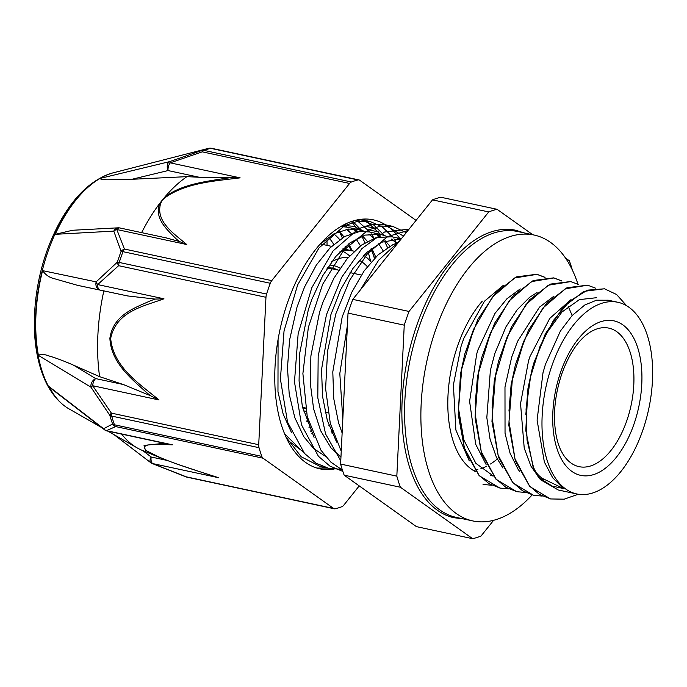 <?xml version="1.0" encoding="UTF-8"?>
<svg xmlns="http://www.w3.org/2000/svg" width="687" height="687" viewBox="0 0 687 687"><rect width="100%" height="100%" fill="white"/><g stroke="black" fill="none" stroke-linecap="round" stroke-linejoin="round"><path stroke-width="1.03" d="M326.978 238.303L327.046 245.388M608.373 300.245L596.531 300.193L584.826 304.985L572.108 315.573L560.412 331.031L545.418 364.385L543.005 372.715L537.088 420.143L544.37 462.059L552.657 477.705L563.452 488.517L544.946 479.655C539.57 477.207 535.748 473.034 533.464 467.126L527.041 440.075L526.062 409.066L530.553 376.845L540.042 346.334L553.576 320.245L569.892 300.949L587.419 290.154L604.517 288.806L616.574 294.5L626.656 305.758M533.464 467.117L533.138 467.048C535.362 472.931 537.766 476.804 540.326 478.667L552.211 486.104L563.452 488.517M578.282 494.236L564.207 499.174L550.622 498.951L539.45 494.417L529.548 486.001L514.992 458.839L508.998 421.586L512.322 379.885L524.284 340.031L542.919 308.059L565.229 288.815L587.651 285.199L595.672 288.214M542.249 496.074L533.747 495.344L522.584 490.801L512.682 482.377L498.127 455.215L492.132 417.971L495.447 376.27L507.418 336.407L526.062 304.444L548.363 285.208L570.777 281.584L578.78 284.598M525.357 492.45L516.882 491.712L505.709 487.195L495.825 478.753L481.261 451.608L475.258 414.364L478.581 372.646L490.552 332.791L509.187 300.837L531.498 281.593L553.92 277.952L561.889 280.966M508.492 488.843L500.016 488.088L488.843 483.571L478.951 475.138L464.386 447.993L458.392 410.74L461.716 369.031L473.687 329.185L492.321 297.213L514.623 277.96L537.045 274.336L545.057 277.35M491.652 485.228L483.038 484.455M533.129 467.057L525.795 430.517L527.951 388.61L532.236 368.55L545.306 333.942L563.297 307.106L583.83 291.374L604.388 288.78M550.51 498.925L529.789 486.559L515.327 460.814L508.835 425.287L511.068 385.055L515.439 364.668L528.518 330.164L546.5 303.405L566.998 287.733L587.514 285.174M533.576 495.301L512.906 482.918L498.453 457.13L491.961 421.578L494.219 381.294L498.547 361.156L511.609 326.608L529.6 299.807L550.115 284.135L570.571 281.541M516.658 491.66L496.04 479.294L481.578 453.514L475.078 417.936L477.362 377.635L481.613 357.772L494.666 323.139L512.674 296.269L533.215 280.536L553.576 277.874L561.708 280.983M499.87 488.053L479.183 475.705L464.721 449.959L458.22 414.424L460.47 374.183L464.798 353.942L477.869 319.395L495.859 292.593L516.375 276.887L536.71 274.268L544.877 277.368M503.382 285.277L484.438 301.241L463.854 338.227L461.08 346.3L453.394 384.857L455.876 430.053L469.273 460.925M520.239 288.901L506.894 298.793L494.958 313.418L477.946 349.915L476.692 354.045L469.607 401.423L475.705 444.291L486.087 464.464M537.088 292.533L529.531 297.359L517.096 309.82L505.967 326.849L494.829 353.513M494.82 353.539L490.381 370.387L486.825 417.644L490.046 439.122L496.452 457.413L502.978 468.113M553.98 296.149L539.493 307.149L517.577 341.336L511.695 357.128M511.686 357.154L504.979 387.004L505.039 433.299L510.037 453.18L518.05 469.255L519.887 471.797M570.854 299.747L549.746 318.416L529.892 356.699L528.552 360.769L520.54 403.664L524.233 448.173L530.922 466.104L540.411 479.663L558.248 489.977M374.106 238.243L371.341 233.889M370.035 232.103L356.527 220.055M396.7 243.095L393.934 238.75M392.629 236.955L382.212 226.796L370.147 221.532L357.566 221.274L344.488 225.757L318.957 247.99L297.643 284.899L284.04 330.919L280.408 379.069L287.527 422.076L304.513 453.437L316.02 463.184L329.004 468.44L340.666 469.204M406.24 232.653L392.749 226.384L380.727 226.04L368.232 230.025L343.663 250.248L322.667 284.272L308.351 327.39L302.89 373.608L307.235 416.571L321.001 450.286L330.902 462.153L342.418 470.097M407.949 230.514L387.562 236.603L367.459 253.718L349.64 280.244L335.874 313.71L327.579 351.023L325.612 388.67L330.267 423.175L341.233 451.273M374.432 258.398L371.315 248.668M361.74 230.592L352.508 221.154M384.325 235.426L373.814 225.061L360.082 219.411M285.99 437.044L301.267 456.803L320.468 466.61L324.762 467.28M403.475 236.105L384.213 224.555L371.641 224.288L358.58 228.754L333.066 250.935L311.769 287.793L298.149 333.736L294.474 381.835L301.507 424.849L318.416 456.288L329.897 466.078L342.847 471.402M408.525 229.802L406.816 229.389L384.505 232.026L361.886 248.625L341.731 277.247L326.505 314.594L318.167 356.398L317.798 397.773L325.578 433.986L340.769 460.84M399.782 240.716L378.631 260.21L360.374 289.923M347.416 325.423L339.807 373.539L342.804 419.285M332.07 433.342L332.972 432.535M375.763 257.05L371.761 248.325M367.322 241.352L362.581 235.933M357.523 231.794L352.251 228.883M347.21 227.208L340.924 226.444M287.424 440.032L302.795 451.436M389.915 246.195L385.201 240.776M380.134 236.637L374.87 233.743M369.323 231.957L359.705 231.476L344.805 236.457L330.026 247.87L316.303 265.105L304.504 287.089L296.99 307.226M296.982 307.261L289.588 339.979L287.475 367.717L289.218 394.123L294.792 417.619L303.894 436.838L313.779 448.654L325.372 456.271M400.349 240.003L397.507 238.595M401.311 238.81L391.933 236.8L376.39 237.504L361.431 245.13L346.961 258.965L333.908 278.244L323.105 301.791L319.584 312.113L310.885 355.978L310.309 383.372L313.598 408.808L320.64 430.732L331.031 447.898L340.95 457.147M398.297 242.571L393.016 244.615L378.133 254.808L364.119 270.927L351.881 292.078L342.178 316.956L332.791 371.916L333.77 398.718L338.579 422.926L342.135 433.008M344.239 390.147L346.076 352.68M336.63 442.127L327.338 420.513L322.529 396.305L321.542 369.512L330.936 314.543L340.64 289.665L352.878 268.514L366.884 252.395L381.766 242.202L401.251 238.878M314.071 437.353L302.357 406.395L299.068 380.959L299.644 353.565L308.334 309.7L311.864 299.377L322.667 275.839L335.711 256.552L350.181 242.717L365.149 235.091L380.684 234.396L386.197 236.156M391.521 239.085L396.502 243.172M291.477 432.535L283.147 413.995L277.969 391.71L278.072 339.515M320.108 244.151L334.251 233.674L348.455 229.063L358.082 229.544L363.552 231.296M368.893 234.224L373.9 238.32M378.666 243.782L383.071 250.686M346.274 229.381L351.297 233.486M356.072 238.939L360.469 245.834M364.522 254.637L365.158 256.345M525.821 414.862L528.011 388.232M527.951 388.61L532.236 368.55M532.133 368.919L534.177 361.972L546.234 333.633L561.914 312.061L579.373 299.626L596.556 297.703M508.964 411.101L511.128 384.668M511.068 385.055L515.439 364.668M515.336 365.046L523.786 341.216M492.098 407.58L494.331 380.572L498.547 361.156M498.444 361.525L506.954 337.506M475.224 404.05L477.422 377.266M477.362 377.635L481.613 357.772M481.518 358.133L490.14 333.788M568.243 306.316L572.142 315.539M493.111 475.816L475.851 463.33L463.837 439.972L458.547 408.756L460.53 373.797M460.47 374.183L464.798 353.942M464.695 354.32L473.223 330.275M572.391 270.103A168.95 90.581 102.1 0 0 569.334 260.759L565.487 258.02M532.829 234.765L497.053 209.295L440.831 197.238A168.95 90.581 102.1 0 0 432.501 199.865L488.723 211.931L409.023 311.443L352.8 299.377L432.501 199.865M472.665 538.694L416.442 526.637L344.161 475.172L400.384 487.229L472.665 538.694A168.95 90.581 102.1 0 0 480.994 536.058L493.618 520.308M404.248 325.166L396.828 476.143L340.606 464.077L348.026 313.109L404.248 325.166A168.95 90.581 102.1 0 1 409.023 311.443M352.8 299.377A168.95 90.581 102.1 0 0 348.026 313.109M396.828 476.143A168.95 90.581 102.1 0 0 400.384 487.229M340.606 464.077A168.95 90.581 102.1 0 0 344.161 475.172M497.053 209.295A168.95 90.581 102.1 0 0 488.723 211.931M523.82 232.833L515.697 230.257A147.009 78.816 102.1 0 0 416.726 325.492A147.009 78.816 102.1 0 0 454.03 517.732L462.497 518.719M551.884 365.776A98.018 52.547 102.1 0 0 576.754 493.953A98.018 52.547 102.1 0 0 648.691 409.134A98.018 52.547 102.1 0 0 617.871 302.28A98.018 52.547 102.1 0 0 551.884 365.776M473.154 470.329A98.018 52.547 102.1 0 0 477.86 469.53M480.909 468.646A98.018 52.547 102.1 0 0 486.903 466.069M490.484 464.008A98.018 52.547 102.1 0 0 497.259 459.019M563.185 454.502A70.847 37.983 102.1 0 0 579.081 466.662A70.847 37.983 102.1 0 0 631.078 405.356A70.847 37.983 102.1 0 0 608.802 328.12A70.847 37.983 102.1 0 0 589.309 332.688L586.157 335.007C576.47 342.933 568.389 355.797 561.906 373.591C555.002 394.269 552.932 413.986 555.689 432.741C556.891 440.041 558.746 446.164 561.253 451.101L563.185 454.502M302.563 407.348A70.847 37.983 102.1 0 0 302.898 407.425L305.483 407.975M338.751 270.197L332.611 268.875A70.847 37.983 102.1 0 0 327.072 268.454M303.439 410.981A74.256 39.812 102.1 0 0 306.084 411.221M340.048 268.213A74.256 39.812 102.1 0 0 329.305 265.079M306.488 421.037A85.832 46.02 102.1 0 0 308.798 422.582M328.893 425.33A85.832 46.02 102.1 0 0 330.687 424.815M367.313 266.608A85.832 46.02 102.1 0 0 359.258 260.287M348.361 257.307A85.832 46.02 102.1 0 0 335.222 259.995A85.832 46.02 102.1 0 0 331.623 261.799M310.61 430.929A92.651 49.67 102.1 0 0 311.649 431.333M331.117 431.153A92.651 49.67 102.1 0 0 332.371 430.697M371.109 262.005A92.651 49.67 102.1 0 0 363.784 255.366M354.174 251.21A92.651 49.67 102.1 0 0 354.054 251.184A92.651 49.67 102.1 0 0 339.91 251.82M333.727 244.374A108.795 58.326 102.1 0 0 328.489 237.213M346.617 249.587A108.795 58.326 102.1 0 0 345.029 246.873M339.73 239.626A108.795 58.326 102.1 0 0 333.77 233.923M311.769 433.239A114.652 61.469 102.1 0 0 312.216 432.853M352.122 250.764A114.652 61.469 102.1 0 0 348.618 243.894M343.964 236.929A114.652 61.469 102.1 0 0 339.06 231.442M305.578 408.49A71.534 38.352 -77.9 0 1 302.752 408.087A71.534 38.352 -77.9 0 1 302.735 408.087M327.51 267.767A71.534 38.352 -77.9 0 1 332.757 268.213A71.534 38.352 -77.9 0 1 337.781 269.982M349.614 255.899A90.873 48.725 102.1 0 0 342.461 251.193M308.91 427.211A90.873 48.725 102.1 0 0 310.138 426.979M399.748 238.475A127.335 68.271 102.1 0 0 373.359 219.849A127.335 68.271 102.1 0 0 294.345 285.371A127.335 68.271 102.1 0 0 281.584 425.597A127.335 68.271 102.1 0 0 319.953 468.852A127.335 68.271 102.1 0 0 334.011 469.178M327.527 468.087L316.853 468.045M364.041 219.059L380.512 234.353M384.488 241.043L387.537 247.595M339.61 231.974L342.341 237.9M345.441 246.513L346.076 248.625M349.666 231.991L347.974 229.123M346.643 227.079L344.694 224.374M351.358 221.54L357.901 229.501M361.886 236.199L364.943 242.751M368.043 251.365L370.697 261.524M359.438 221.016L357.841 219.78M370.911 248.977L374.638 258.183M332.517 431.144L331.529 432.106M348.318 244.134L351.04 250.532M304.53 453.463L284.573 433.78M342.77 225.396L353.908 226.324L364.11 231.313M113.046 172.858A122.853 65.866 102.1 0 0 48.554 249.948A122.853 65.866 102.1 0 0 42.01 370.851A122.853 65.866 102.1 0 0 63.264 404.944C53.32 396.811 45.849 384.952 40.868 369.357C36.102 354.303 33.929 337.343 34.35 318.485C35.526 283.645 43.985 251.579 59.717 222.279C74.763 195.297 92.547 178.826 113.046 172.858L208.47 148.366A168.375 90.272 102.1 0 0 201.944 150.427L169.414 161.677L99.959 178.448A123.05 65.969 -77.9 0 0 55.209 234.319L113.802 231.115L121.084 251.39A168.375 90.272 102.1 0 0 117.348 262.142L96.146 281.868L42.585 270.626A123.05 65.969 -77.9 0 0 38.412 355.394L90.976 387.219L109.817 415.317A168.375 90.272 102.1 0 0 111.157 419.723A168.375 90.272 102.1 0 0 112.599 423.999L103.625 428.731L48.579 386.24A123.05 65.969 -77.9 0 0 63.599 405.21A123.05 65.969 -77.9 0 0 65.505 406.652A115.519 61.933 -77.9 0 1 49.55 387.365M69.731 409.289A123.05 65.969 -77.9 0 1 65.505 406.652A115.519 61.933 102.1 0 0 68.674 408.679L101.702 427.597M263.027 458.195A6.81 3.65 -77.9 0 1 261.807 456.391L114.463 424.789A6.81 4.337 -19.5 0 1 112.599 423.999A6.81 6.432 75.7 0 0 115.691 426.584L263.027 458.195L333.616 508.449A6.81 3.65 -77.9 0 0 334.38 508.792A6.81 3.65 -77.9 0 0 335.359 508.758A168.882 90.538 102.1 0 0 341.903 506.688A6.81 3.65 -77.9 0 0 343.723 505.246L359.224 485.898M416.064 220.39L359.696 180.252A6.81 3.65 -77.9 0 0 358.932 179.908L211.587 148.306A6.81 3.65 102.1 0 0 210.617 148.332A6.81 5.556 -104.4 0 0 208.47 148.366L208.47 148.366A6.81 6.81 0 0 1 211.587 148.306M349.589 183.455A6.81 3.65 -77.9 0 1 351.418 182.003L204.073 150.401A6.81 3.65 102.1 0 0 202.253 151.844L349.589 183.455L271.751 280.631L124.416 249.029A6.81 5.333 152.3 0 0 121.084 251.39A6.81 1.486 -159.7 0 1 122.973 251.665L270.309 283.267A6.81 3.65 -77.9 0 1 271.751 280.631M240.132 177.847L230.051 177.735L224.142 178.508C204.391 181.703 181.145 184.537 164.743 197.152A6.81 3.066 49 0 1 165.447 197.409C186.349 182.579 215.581 181.007 240.132 177.847L170.213 162.845A6.81 0.644 -112 0 0 169.414 161.677A6.81 4.448 76.4 0 0 168.04 170.565A6.81 3.65 -77.9 0 1 170.213 162.845L202.253 151.844L201.944 150.427A6.81 5.436 69.5 0 1 204.073 150.401A168.882 90.538 -77.9 0 1 210.617 148.332L357.953 179.942A6.81 3.65 -77.9 0 1 358.932 179.908M175.958 238.647L179.067 241.386L186.735 244.52C173.648 233.34 155.236 221.472 160.689 203.343L162.235 200.2A149.869 80.353 102.1 0 0 159.762 203.369C154.086 218.329 166.486 229.054 175.941 238.672M265.963 297.291A6.81 3.65 -77.9 0 1 266.565 294.053L119.22 262.451A6.81 3.65 102.1 0 0 118.619 265.689L265.963 297.291L258.716 444.721L111.38 413.119A6.81 1.666 142.3 0 0 109.817 415.317A6.81 4.07 163.9 0 0 111.672 416.082L259.016 447.684A6.81 3.65 -77.9 0 1 258.716 444.721M163.961 298.793L155.09 299.077L150.462 300.786C134.764 307.948 113.243 314.775 109.886 338.279C111.036 362.71 131.157 378.434 145.988 392.019L150.359 395.66L158.989 399.954C140.277 384.273 113.484 367.691 110.667 338.468C116.189 311.048 144.15 306.213 163.961 298.793L97.666 284.573L118.619 265.689A6.81 3.864 52.7 0 1 117.348 262.142A6.81 1.099 18.1 0 1 119.22 262.451A168.882 90.538 -77.9 0 1 122.973 251.665A6.81 3.65 102.1 0 1 124.416 249.029L116.816 229.527A6.81 3.65 -77.9 0 1 119.856 227.964M97.666 284.573A6.81 3.641 -137.7 0 1 96.146 281.868A6.81 5.548 101.8 0 0 100.036 290.017A6.81 3.65 -77.9 0 1 97.666 284.573M119.787 227.947A6.81 6.81 0 0 0 118.087 227.826A6.81 5.341 86.9 0 0 118.061 227.826A6.81 5.341 86.9 0 0 113.802 231.115A6.81 5.35 -13.2 0 1 116.816 229.527L186.735 244.52M213.314 476.185L218.621 477.723C194.885 470.002 163.678 460.9 146.666 450.792C137.778 442.419 159.178 444.601 172.394 444.807L167.345 443.905M172.394 444.807L106.433 430.663A6.81 6.655 -132.3 0 1 103.625 428.731A6.81 4.483 127.6 0 0 104.458 429.727A6.81 4.483 127.6 0 0 104.467 429.736A6.81 6.81 0 0 0 107.198 431.007A6.81 3.65 -77.9 0 1 106.433 430.663L115.691 426.584A6.81 3.65 102.1 0 1 114.463 424.789A168.882 90.538 -77.9 0 1 111.672 416.082A6.81 3.65 102.1 0 1 111.38 413.119L92.693 385.733A6.81 3.65 -77.9 0 1 95.682 378.597A6.81 5.17 121.2 0 0 90.976 387.219A6.81 1.073 -30.1 0 1 92.693 385.733L158.989 399.954M333.616 508.449L186.28 476.838A6.81 0.902 110.7 0 1 186.074 476.898A6.81 6.81 0 0 0 187.044 477.182A6.81 3.65 102.1 0 1 186.28 476.838L152.66 463.57L218.621 477.723M152.231 463.545A6.81 2.052 -67.3 0 0 152.66 463.57A6.81 3.65 -77.9 0 1 151.183 457.01A6.81 3.212 127.3 0 0 150.728 462.669A6.81 6.81 0 0 0 152.231 463.536L186.074 476.898M150.359 395.66L123.299 384.514L99.615 376.665A147.362 79.005 -77.9 0 1 103.831 290.876L77.519 285.328L54.118 278.63C49.378 277.539 45.54 274.869 42.585 270.626M77.519 285.328L127.645 295.942L155.107 299.077M38.412 355.394C40.739 353.994 43.968 354.088 48.107 355.703C55.063 357.635 63.565 360.795 73.595 365.201L99.615 376.665M270.309 283.267A168.882 90.538 102.1 0 0 266.565 294.053M259.016 447.684A168.882 90.538 102.1 0 0 261.807 456.391M49.55 387.356L48.579 386.24M164.588 443.261L144.047 445.399L145.412 450.208L161.488 458.272L176.276 463.845L213.348 476.203M357.953 179.942A168.882 90.538 102.1 0 0 351.418 182.003M131.904 179.29L168.04 170.565L199.273 177.263L186.933 176.645L131.904 179.29L109.01 179.762C104.888 179.865 101.77 179.487 99.658 178.637L99.959 178.448M199.273 177.263L230.051 177.744M186.933 176.645A149.869 80.353 102.1 0 0 164.743 197.152A149.869 80.353 102.1 0 0 162.235 200.2L165.447 197.409M160.689 203.343A6.81 4.611 -153.8 0 0 159.762 203.369A149.869 80.353 102.1 0 0 141.634 232.635M179.058 241.403L165.945 237.848M55.209 234.319L72.616 230.265M127.645 295.942L103.831 290.876M158.577 457.053L142.175 450.346A139.83 74.969 -77.9 0 1 137.099 447.864A139.83 74.969 -77.9 0 1 121.633 434.098M99.658 178.637A123.025 65.961 102.1 0 0 55.424 233.872M476.065 471.96A98.507 52.813 -77.9 0 1 447.907 397.575A98.507 52.813 -77.9 0 1 482.317 301.104M577.947 284.152A146.194 78.378 102.1 0 0 534.074 235.031A146.194 78.378 102.1 0 0 472.098 263.885A146.194 78.378 102.1 0 0 420.873 416.408A146.194 78.378 102.1 0 0 472.75 520.918A146.194 78.378 102.1 0 0 532.124 494.966M472.75 520.918L456.451 517.423A146.194 78.378 -77.9 0 1 404.566 412.904A146.194 78.378 -77.9 0 1 455.79 260.39A146.194 78.378 -77.9 0 1 517.775 231.536L534.074 235.031M540.326 478.667L544.946 479.655M560.686 372.045A79.022 42.371 102.1 0 0 593.551 474.614A79.022 42.371 102.1 0 0 637.699 347.699A79.022 42.371 102.1 0 0 560.686 372.045M378.846 232.017L367.605 229.604M348.266 225.456L344.977 224.752M364.728 226.092L375.978 228.505M123.299 384.514L95.682 378.597L73.595 365.201M166.804 460.359L151.183 457.01L142.759 450.586M320.468 466.602L328.146 468.242M361.611 219.694L370.147 221.523M384.213 224.546L392.749 226.375M406.816 229.389L408.559 229.767M494.219 381.294L494.331 380.572M558.248 489.986L576.754 493.953M607.797 300.116L617.871 302.28M490.776 475.507L493.3 476.048M325.174 412.2L328.094 412.827M350.095 272.627L361.345 275.04M331.864 261.464L335.222 259.995M288.239 426.575L289.15 426.773M310.85 431.427L311.752 431.616M320.322 243.945L331.563 246.358M342.933 248.797L354.054 251.184M346.72 227.105L358.082 229.544M369.331 231.957L380.684 234.387M334.38 508.792L187.044 477.182M49.37 387.219L104.458 429.719M150.616 462.574L113.887 434.57M107.198 431.007L167.37 443.914M167.259 238.131L119.882 227.964M71.422 230.325L118.061 227.826M107.928 431.161L137.099 447.864"/></g></svg>
